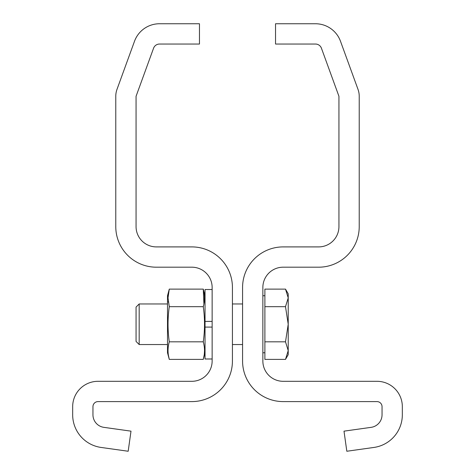 <?xml version="1.0" encoding="UTF-8"?>
<svg xmlns="http://www.w3.org/2000/svg" width="475" height="475" viewBox="0 0 475 475"><rect width="100%" height="100%" fill="white"/><g stroke="black" fill="none" stroke-linecap="round" stroke-linejoin="round"><path stroke-width="0.71" d="M136.064 309.379L136.064 341.43L139.175 344.541L139.175 303.964L136.064 307.076L136.064 309.379M285.499 306.684L288.218 297.896L288.218 324.253L285.499 306.684L264.89 306.684L264.89 359.391L285.499 359.391L288.218 350.603L285.499 341.822L264.89 341.822M285.499 359.391L288.218 354.683L288.218 324.253L285.499 341.822M285.499 289.115L288.218 293.823L288.218 297.896L285.499 289.115L264.89 289.115L264.89 306.684M382.043 406.665L382.043 414.794A12.677 12.677 0 0 1 371.129 427.346L344.001 431.157L346.821 451.25L373.956 447.438A32.965 32.965 0 0 0 402.331 414.794L402.331 406.665A25.359 25.359 0 0 0 376.972 381.306L283.147 381.306A20.288 20.288 0 0 1 262.859 361.024L262.859 287.482A20.288 20.288 0 0 1 283.147 267.193L318.648 267.193A40.577 40.577 0 0 0 359.225 226.623L359.225 96.294A20.288 20.288 0 0 0 358.002 89.353L340.498 41.272A26.63 26.63 0 0 0 315.477 23.75L275.536 23.75L275.536 44.038L315.477 44.038A6.341 6.341 0 0 1 321.433 48.207L338.936 96.294L338.936 226.623A20.288 20.288 0 0 1 318.648 246.905L283.147 246.905A40.577 40.577 0 0 0 242.571 287.482L242.571 361.024A40.577 40.577 0 0 0 283.147 401.595L376.972 401.595A5.071 5.071 0 0 1 382.043 406.665M205.04 352.782L203.27 359.391C204.933 353.548 204.933 347.694 203.27 341.822L169.278 341.822C167.616 347.658 167.616 353.513 169.278 359.391L168.352 355.003M203.906 344.541L204.197 346.186M204.529 350.651L204.315 354.148M204.197 355.021L203.27 359.391L169.278 359.391L167.509 352.782L167.509 295.723L169.278 289.115L168.019 297.896L169.278 306.684C167.616 318.333 167.616 330.048 169.278 341.822M203.27 341.822C204.933 330.048 204.933 318.333 203.27 306.684C204.933 300.853 204.933 294.993 203.27 289.115L203.906 303.964M212.141 289.512L205.04 289.512L205.04 321.409L212.141 321.409L205.04 321.409L205.04 327.091L212.141 327.091M205.04 295.723L203.27 289.115L169.278 289.115M203.27 306.684L169.278 306.684M168.334 302.177L168.263 301.619M168.019 297.896L168.34 293.603M168.358 346.162L168.643 344.541M212.141 361.024L212.141 287.482A20.288 20.288 0 0 0 191.852 267.193L156.352 267.193A40.577 40.577 0 0 1 115.775 226.623L115.775 96.294A20.288 20.288 0 0 1 116.998 89.353L134.502 41.272A26.63 26.63 0 0 1 159.523 23.75L199.464 23.75L199.464 44.038L159.523 44.038A6.341 6.341 0 0 0 153.567 48.207L136.064 96.294L136.064 226.623A20.288 20.288 0 0 0 156.352 246.905L191.852 246.905A40.577 40.577 0 0 1 232.429 287.482L232.429 361.024A40.577 40.577 0 0 1 191.852 401.595L98.028 401.595A5.071 5.071 0 0 0 92.957 406.665L92.957 414.794A12.677 12.677 0 0 0 103.871 427.346L130.999 431.157L128.179 451.25L101.044 447.438A32.965 32.965 0 0 1 72.669 414.794L72.669 406.665A25.359 25.359 0 0 1 98.028 381.306L191.852 381.306A20.288 20.288 0 0 0 212.141 361.024M212.141 358.993L205.04 358.993L205.04 327.091M264.89 295.735L262.859 295.735M264.89 352.765L262.859 352.765M242.571 303.964L232.429 303.964M167.509 303.964L139.175 303.964M242.571 344.541L232.429 344.541M167.509 344.541L139.175 344.541"/></g></svg>
